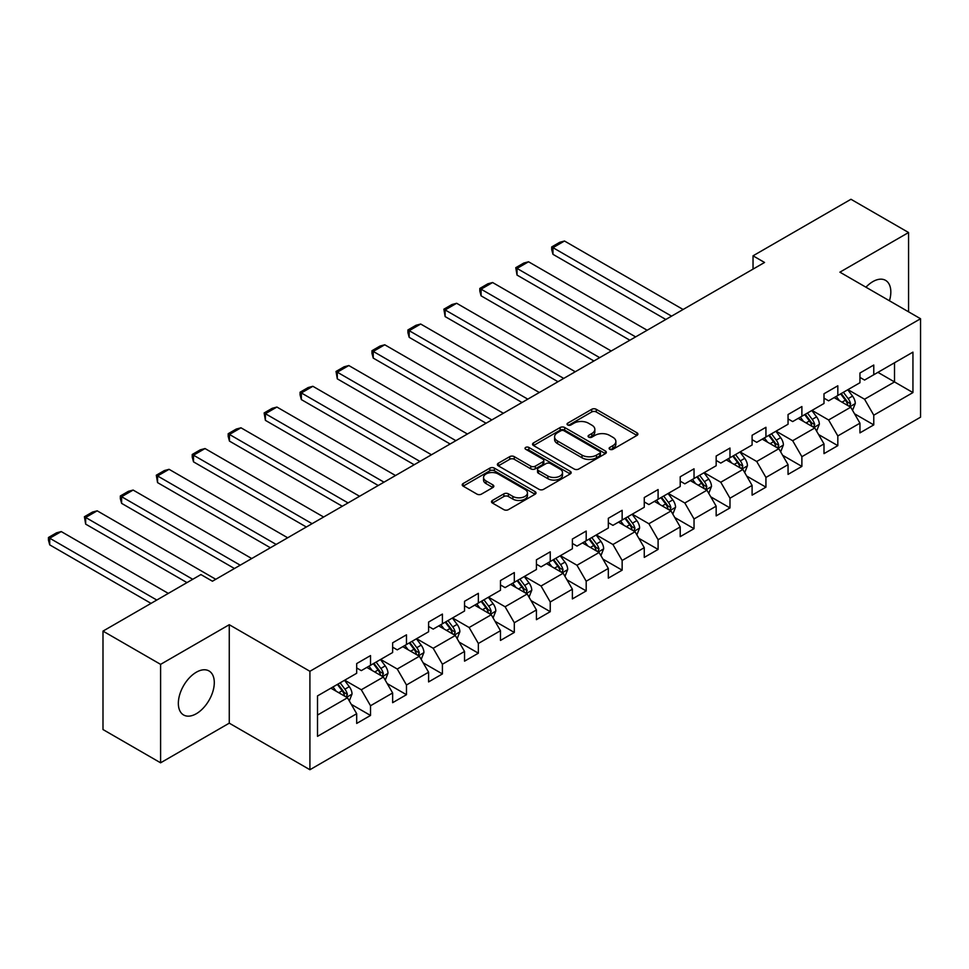 <?xml version="1.0" encoding="UTF-8"?>
<svg xmlns="http://www.w3.org/2000/svg" width="969" height="969" viewBox="0 0 969 969"><rect width="100%" height="100%" fill="white"/><g stroke="black" fill="none" stroke-linecap="round" stroke-linejoin="round"><path stroke-width="1.45" d="M609.767 449.289A2.241 1.296 0 0 0 612.929 449.289L636.96 435.408A3.198 1.841 0 0 0 637.905 434.1A3.198 1.841 0 0 0 636.96 432.792L596.25 409.293A3.198 1.841 0 0 0 591.732 409.293L567.701 423.162A2.241 1.296 0 0 0 567.047 424.083A2.241 1.296 0 0 0 567.701 424.991A2.241 1.296 0 0 0 570.862 424.991L573.975 423.199A10.235 5.911 0 0 1 588.449 423.199L591.841 425.161A10.235 5.911 0 0 1 594.845 429.34A10.235 5.911 0 0 1 591.841 433.518L588.728 435.311A2.241 1.296 0 0 0 588.074 436.22A2.241 1.296 0 0 0 588.728 437.14A2.241 1.296 0 0 0 591.902 437.14L595.014 435.347A10.235 5.911 0 0 1 609.489 435.347L612.88 437.298A10.235 5.911 0 0 1 615.872 441.476A10.235 5.911 0 0 1 612.88 445.655L609.767 447.46A2.241 1.296 0 0 0 609.113 448.368A2.241 1.296 0 0 0 609.767 449.289L609.767 447.46M196.319 713.717A25.424 14.68 120 0 0 212.926 691.321A25.424 14.68 120 0 0 209.025 670.96A25.424 14.68 120 0 0 196.319 672.22A25.424 14.68 120 0 0 179.713 694.616A25.424 14.68 120 0 0 183.601 714.977A25.424 14.68 120 0 0 196.319 713.717M889.445 300.778A25.424 14.68 120 0 0 885.557 280.356A25.424 14.68 120 0 0 872.851 281.616A25.424 14.68 120 0 0 865.935 287.212M492.434 500.44A3.198 1.841 0 0 0 491.501 501.748A3.198 1.841 0 0 0 492.434 503.056L503.856 509.646A3.198 1.841 0 0 0 508.386 509.646L535.07 494.238A3.198 1.841 0 0 0 536.014 492.93A3.198 1.841 0 0 0 535.07 491.622L494.36 468.124A3.198 1.841 0 0 0 489.842 468.124L463.146 483.531A3.198 1.841 0 0 0 462.213 484.839A3.198 1.841 0 0 0 463.146 486.135L476.942 494.105A3.198 1.841 0 0 0 481.472 494.105L492.894 487.516A3.198 1.841 0 0 0 493.827 486.208A3.198 1.841 0 0 0 492.894 484.9L486.05 480.951A8.551 4.942 0 0 1 483.543 477.463A8.551 4.942 0 0 1 488.824 472.896A8.551 4.942 0 0 1 498.151 473.962L524.956 489.442A8.551 4.942 0 0 1 527.451 492.93A8.551 4.942 0 0 1 522.17 497.497A8.551 4.942 0 0 1 512.855 496.419L508.386 493.851A3.198 1.841 0 0 0 503.856 493.851L492.434 500.44L492.434 503.056M229.265 624.714L160.6 664.359L102.993 631.11L102.993 729.548L160.6 762.809L229.265 723.165L309.91 769.725L309.91 671.287L229.265 624.714L229.265 723.165M908.571 311.824L908.571 232.524L839.905 272.168L920.55 318.74L309.91 671.287M908.571 232.524L850.964 199.275L753.034 255.816L753.034 269.116M102.993 631.11L200.922 574.569L212.441 581.218L764.553 262.466L753.034 255.816M574.205 469.032A3.198 1.841 0 0 0 578.723 469.032L605.419 453.625A3.198 1.841 0 0 0 606.352 452.317A3.198 1.841 0 0 0 605.419 451.009L564.697 427.511A3.198 1.841 0 0 0 560.179 427.511L533.483 442.918A3.198 1.841 0 0 0 532.55 444.226A3.198 1.841 0 0 0 533.483 445.534L574.205 469.032M526.579 449.761A2.241 1.296 0 0 1 528.856 450.088L528.856 447.424L570.244 471.322A3.198 1.841 0 0 1 571.177 472.63A3.198 1.841 0 0 1 570.244 473.926L543.548 489.345A3.198 1.841 0 0 1 539.03 489.345L498.32 465.835L498.32 463.218A3.198 1.841 0 0 0 497.376 464.526A3.198 1.841 0 0 0 498.32 465.835M498.32 463.218L509.742 456.629A3.198 1.841 0 0 1 514.26 456.629L530.77 466.162A3.198 1.841 0 0 0 535.3 466.162L542.87 461.789A3.198 1.841 0 0 0 543.815 460.481A3.198 1.841 0 0 0 542.87 459.173L525.683 449.253A2.241 1.296 0 0 1 525.028 448.332A2.241 1.296 0 0 1 526.409 447.145A2.241 1.296 0 0 1 528.856 447.424M309.91 769.725L920.55 417.179L920.55 318.74M351.275 704.342L370.521 715.449L370.521 705.735L392.639 692.968L392.639 702.682L406.471 694.7L406.471 684.986L428.589 672.22L428.589 681.922L442.409 673.939L442.409 664.237L464.539 651.459L464.539 661.173L478.359 653.191L478.359 643.477L500.476 630.71L500.476 640.424L514.309 632.442L514.309 622.728L536.426 609.949L536.426 619.663L550.247 611.681L550.247 601.967L572.376 589.2L572.376 598.915L586.197 590.933L586.197 581.218L608.326 568.452L608.326 578.154L622.146 570.172L622.146 560.47L644.264 547.691L644.264 557.405L658.096 549.423L658.096 539.709L680.214 526.942L680.214 536.656L694.034 528.674L694.034 518.96L716.164 506.181L716.164 515.896L729.984 507.913L729.984 498.199L752.101 485.433L752.101 495.147L765.934 487.165L765.934 477.451L788.051 464.672L788.051 474.386L801.884 466.404L801.884 456.69L824.001 443.923L824.001 453.637L837.822 445.655L837.822 435.941L859.951 423.174L859.951 432.877L873.772 424.894L873.772 415.192L912.943 392.578L912.943 352.135L894.508 362.769L894.508 381.931L912.943 392.578M370.521 715.449L356.689 723.431L356.689 713.717L317.517 736.343L317.517 695.899L356.689 673.273L356.689 663.571L370.521 655.589L370.521 665.291L392.639 652.525L392.639 642.81L406.471 634.828L406.471 644.542L428.589 631.776L428.589 622.062L442.409 614.08L442.409 623.794L464.539 611.015L464.539 601.301L478.359 593.319L478.359 603.033L500.476 590.266L500.476 580.552L514.309 572.57L514.309 582.284L536.426 569.506L536.426 559.803L550.247 551.821L550.247 561.523L572.376 548.757L572.376 539.043L586.197 531.06L586.197 540.775L608.326 528.008L608.326 518.294L622.146 510.312L622.146 520.026L644.264 507.247L644.264 497.533L658.096 489.551L658.096 499.265L680.214 486.499L680.214 476.784L694.034 468.802L694.034 478.516L716.164 465.738L716.164 456.036L729.984 448.053L729.984 457.756L752.101 444.989L752.101 435.275L765.934 427.293L765.934 437.007L788.051 424.24L788.051 414.526L801.884 406.544L801.884 416.246L824.001 403.479L824.001 393.765L837.822 385.783L837.822 395.497L859.951 382.731L859.951 373.017L873.772 365.034L873.772 374.749L912.943 352.135M366.827 667.423L383.421 677.004L361.304 689.771L344.71 680.202M356.689 667.956L361.304 670.621L370.521 665.291M361.304 689.771L370.521 705.735M383.421 677.004L392.639 692.968M402.777 646.674L419.371 656.255L397.254 669.022L380.66 659.441M392.639 647.207L397.254 649.86L406.471 644.542M397.254 669.022L406.471 684.986M419.371 656.255L428.589 672.22M438.727 625.913L455.321 635.494L433.191 648.273L416.609 638.692M428.589 626.446L433.191 629.111L442.409 623.794M433.191 648.273L442.409 664.237M455.321 635.494L464.539 651.459M474.677 605.165L491.259 614.746L469.141 627.512L452.547 617.931M464.539 605.698L469.141 608.362L478.359 603.033M469.141 627.512L478.359 643.477M491.259 614.746L500.476 630.71M510.615 584.416L527.209 593.985L505.091 606.764L488.497 597.183M500.476 584.937L505.091 587.602L514.309 582.284M505.091 606.764L514.309 622.728M527.209 593.985L536.426 609.949M546.564 563.655L563.159 573.236L541.041 586.003L524.447 576.434M536.426 564.188L541.041 566.853L550.247 561.523M541.041 586.003L550.247 601.967M563.159 573.236L572.376 589.2M582.514 542.906L599.108 552.487L576.979 565.254L560.397 555.673M572.376 543.439L576.979 546.092L586.197 540.775M576.979 565.254L586.197 581.218M599.108 552.487L608.326 568.452M618.464 522.146L635.046 531.727L612.929 544.505L596.335 534.924M608.326 522.679L612.929 525.343L622.146 520.026M612.929 544.505L622.146 560.47M635.046 531.727L644.264 547.691M654.402 501.397L670.996 510.978L648.879 523.744L632.285 514.164M644.264 501.93L648.879 504.583L658.096 499.265M648.879 523.744L658.096 539.709M670.996 510.978L680.214 526.942M690.352 480.636L706.946 490.217L684.817 502.996L668.235 493.415M680.214 481.169L684.817 483.834L694.034 478.516M684.817 502.996L694.034 518.96M706.946 490.217L716.164 506.181M726.302 459.887L742.896 469.468L720.766 482.235L704.172 472.654M716.164 460.42L720.766 463.085L729.984 457.756M720.766 482.235L729.984 498.199M742.896 469.468L752.101 485.433M762.252 439.139L778.834 448.708L756.716 461.486L740.122 451.905M752.101 439.672L756.716 442.324L765.934 437.007M756.716 461.486L765.934 477.451M778.834 448.708L788.051 464.672M798.19 418.378L814.784 427.959L792.666 440.725L776.072 431.157M788.051 418.911L792.666 421.576L801.884 416.246M792.666 440.725L801.884 456.69M814.784 427.959L824.001 443.923M834.139 397.629L850.734 407.21L828.604 419.977L812.022 410.396M824.001 398.162L828.604 400.815L837.822 395.497M828.604 419.977L837.822 435.941M850.734 407.21L859.951 423.174M877.926 372.35L894.508 381.931L864.554 399.228L847.96 389.647M859.951 377.401L864.554 380.066L873.772 374.749M864.554 399.228L873.772 415.192M160.6 664.359L160.6 762.809M317.517 715.049L347.471 697.753L330.889 688.184M347.471 697.753L356.689 713.717M854.537 413.787L873.772 424.894M818.587 434.548L837.822 445.655M782.637 455.297L801.884 466.404M746.687 476.058L765.934 487.165M710.749 496.806L729.984 507.913M674.799 517.555L694.034 528.674M638.85 538.316L658.096 549.423M602.9 559.065L622.146 570.172M566.962 579.825L586.197 590.933M531.012 600.574L550.247 611.681M495.062 621.323L514.309 632.442M459.124 642.084L478.359 653.191M423.174 662.832L442.409 673.939M387.225 683.593L406.471 694.7M610.664 449.604L612.88 448.32A10.235 5.911 0 0 0 615.872 444.141L615.872 441.476M594.845 429.34L594.845 431.992A10.235 5.911 0 0 1 591.841 436.171L589.624 437.455M636.924 435.432L596.25 411.958A3.198 1.841 0 0 0 591.732 411.958L568.597 425.306M605.371 453.649L564.697 430.163A3.198 1.841 0 0 0 560.179 430.163L533.531 445.558M599.763 453.238A2.241 1.296 0 0 0 600.417 452.317A2.241 1.296 0 0 0 599.763 451.409L564.019 430.769A2.241 1.296 0 0 0 560.857 430.769L557.575 432.671A10.235 5.911 0 0 0 554.583 436.849A10.235 5.911 0 0 0 557.575 441.028L582.006 455.127A10.235 5.911 0 0 0 596.48 455.127L599.763 453.238L599.763 455.89A2.241 1.296 0 0 0 600.417 454.982L600.417 452.317M554.583 436.849L554.583 439.502A10.235 5.911 0 0 0 557.575 443.681L557.575 441.028M599.763 455.89L596.48 457.792A10.235 5.911 0 0 1 582.006 457.792L557.575 443.681M498.357 465.859L509.742 459.294L509.742 456.629M543.815 460.481L543.815 463.146A3.198 1.841 0 0 1 542.87 464.442L535.3 468.826A3.198 1.841 0 0 1 530.77 468.826L514.26 459.294A3.198 1.841 0 0 0 509.742 459.294M528.856 450.088L570.196 473.95M547.909 476.058A8.551 4.942 0 0 0 557.236 477.123A8.551 4.942 0 0 0 562.517 472.557A8.551 4.942 0 0 0 560.009 469.069L550.562 463.618A3.198 1.841 0 0 0 546.044 463.618L538.461 467.991A3.198 1.841 0 0 0 537.529 469.299A3.198 1.841 0 0 0 538.461 470.607L547.909 476.058L547.909 478.71A8.551 4.942 0 0 0 557.236 479.788A8.551 4.942 0 0 0 562.517 475.222L562.517 472.557M537.529 469.299L537.529 471.951A3.198 1.841 0 0 0 538.461 473.26L538.461 470.607M547.909 478.71L538.461 473.26M527.451 492.93L527.451 495.595A8.551 4.942 0 0 1 522.17 500.161A8.551 4.942 0 0 1 512.855 499.083L508.386 496.503A3.198 1.841 0 0 0 503.856 496.503L492.482 503.081M483.543 477.463L483.543 480.115A8.551 4.942 0 0 0 486.05 483.616L486.05 480.951M492.846 487.54L486.05 483.616M535.033 494.263L494.36 470.777A3.198 1.841 0 0 0 489.842 470.777L463.194 486.159M852.55 410.359L855.288 403.455A8.636 4.99 -120 0 0 852.538 396.103L847.778 389.756M671.578 316.148L552.972 247.664L564.491 241.015L683.097 309.486M839.493 400.718L836.259 396.406M552.972 254.326L551.7 249.602L551.7 246.938L552.972 247.664L552.972 254.326L665.812 319.467M849.389 406.435L850.625 403.819A8.636 4.99 -120 0 0 848.154 398.622L843.405 392.275M841.237 393.523L846.518 400.572A4.397 2.544 60 0 1 847.318 401.905L850.625 403.819M840.632 393.874L845.392 400.221A8.636 4.99 60 0 1 847.863 405.417M551.7 246.938L559.767 242.286L564.491 241.015M816.601 431.108L819.35 424.204A8.636 4.99 -120 0 0 816.588 416.852L811.828 410.505M635.628 336.897L517.022 268.425L528.541 261.775L647.147 330.247M803.543 421.467L800.309 417.154M517.022 275.075L515.762 267.686L517.022 268.425L517.022 275.075L629.862 340.228M813.451 427.184L814.687 424.579A8.636 4.99 -120 0 0 812.216 419.383L807.456 413.036M805.287 414.284L810.568 421.321A4.397 2.544 60 0 1 811.368 422.666L814.687 424.579M804.694 414.635L809.442 420.982A8.636 4.99 60 0 1 811.913 426.178M515.762 267.686L523.817 263.035L528.541 261.775M780.663 451.869L783.4 444.965A8.636 4.99 -120 0 0 780.639 437.613L775.89 431.253M599.678 357.646L481.072 289.174L492.603 282.524L611.197 350.996M767.593 442.227L764.359 437.915M481.072 295.824L479.812 291.1L479.812 288.447L481.072 289.174L481.072 295.824L593.912 360.977M777.501 447.944L778.737 445.328A8.636 4.99 -120 0 0 776.266 440.132L771.506 433.785M769.35 435.033L774.619 442.082A4.397 2.544 60 0 1 775.418 443.414L778.737 445.328M768.744 435.384L773.504 441.731A8.636 4.99 60 0 1 775.975 446.927M479.812 288.447L487.879 283.784L492.603 282.524M744.713 472.618L747.45 465.714A8.636 4.99 -120 0 0 744.701 458.361L739.941 452.014M563.728 378.407L445.134 309.935L456.653 303.273L575.259 371.757M731.643 462.976L728.422 458.664M445.134 316.584L443.863 309.196L445.134 309.935L445.134 316.584L557.974 381.725M741.551 468.693L742.787 466.089A8.636 4.99 -120 0 0 740.316 460.893L735.556 454.546M733.4 455.793L738.669 462.831A4.397 2.544 60 0 1 739.468 464.163L742.787 466.089M732.794 456.133L737.554 462.492A8.636 4.99 60 0 1 740.025 467.676M443.863 309.196L451.929 304.545L456.653 303.273M708.763 493.378L711.5 486.474A8.636 4.99 -120 0 0 708.751 479.11L703.991 472.763M527.79 399.155L409.184 330.683L420.703 324.034L539.309 392.506M695.706 483.725L692.472 479.413M409.184 337.333L407.913 332.609L407.913 329.957L409.184 330.683L409.184 337.333L522.025 402.486M705.602 489.454L706.837 486.838A8.636 4.99 -120 0 0 704.366 481.641L699.618 475.294M697.45 476.542L702.731 483.592A4.397 2.544 60 0 1 703.53 484.924L706.837 486.838M696.844 476.893L701.604 483.24A8.636 4.99 60 0 1 704.075 488.437M407.913 329.957L415.98 325.293L420.703 324.034M672.813 514.127L675.563 507.223A8.636 4.99 -120 0 0 672.801 499.871L668.041 493.524M491.84 419.916L373.235 351.432L384.754 344.782L503.359 413.254M659.756 504.486L656.522 500.174M373.235 358.094L371.975 353.37L371.975 350.705L373.235 351.432L373.235 358.094L486.075 423.235M669.664 510.203L670.899 507.586A8.636 4.99 -120 0 0 668.428 502.402L663.668 496.043M661.5 497.291L666.781 504.34A4.397 2.544 60 0 1 667.58 505.673L670.899 507.586M660.906 497.642L665.655 503.989A8.636 4.99 60 0 1 668.125 509.185M371.975 350.705L380.03 346.054L384.754 344.782M636.875 534.876L639.613 527.972A8.636 4.99 -120 0 0 636.851 520.619L632.103 514.273M455.89 440.665L337.297 372.193L348.816 365.543L467.409 434.015M623.806 525.234L620.584 520.922M337.297 378.843L336.025 371.454L337.297 372.193L337.297 378.843L450.125 443.996M633.714 530.951L634.949 528.347A8.636 4.99 -120 0 0 632.478 523.151L627.718 516.804M625.562 518.052L630.831 525.089A4.397 2.544 60 0 1 631.631 526.433L634.949 528.347M624.957 518.403L629.717 524.75A8.636 4.99 60 0 1 632.188 529.946M336.025 371.454L344.092 366.803L348.816 365.543M600.925 555.637L603.663 548.733A8.636 4.99 -120 0 0 600.913 541.38L596.153 535.033M419.94 461.414L301.347 392.942L312.866 386.292L431.471 454.764M587.868 545.995L584.634 541.683M301.347 399.591L300.075 394.88L300.075 392.215L301.347 392.942L301.347 399.591L414.187 464.745M597.764 551.712L598.999 549.096A8.636 4.99 -120 0 0 596.529 543.9L591.78 537.553M589.612 538.8L594.893 545.85A4.397 2.544 60 0 1 595.693 547.182L598.999 549.096M589.007 539.152L593.767 545.499A8.636 4.99 60 0 1 596.238 550.695M300.075 392.215L308.142 387.552L312.866 386.292M564.975 576.385L567.713 569.481A8.636 4.99 -120 0 0 564.963 562.129L560.203 555.782M384.003 482.174L265.397 413.702L276.916 407.053L395.522 475.525M551.918 566.744L548.684 562.432M265.397 420.352L264.125 412.964L265.397 413.702L265.397 420.352L378.237 485.493M561.814 572.461L563.062 569.857A8.636 4.99 -120 0 0 560.579 564.661L555.831 558.314M553.662 559.561L558.943 566.599A4.397 2.544 60 0 1 559.743 567.943L563.062 569.857M553.069 559.9L557.817 566.259A8.636 4.99 60 0 1 560.288 571.444M264.125 412.964L272.192 408.312L276.916 407.053M529.026 597.146L531.775 590.242A8.636 4.99 -120 0 0 529.013 582.878L524.265 576.531M348.053 502.923L229.447 434.451L240.978 427.801L359.572 496.273M515.968 587.505L512.734 583.181M229.447 441.101L228.187 436.377L228.187 433.724L229.447 434.451L229.447 441.101L342.287 506.254M525.876 593.222L527.112 590.606A8.636 4.99 -120 0 0 524.641 585.409L519.881 579.062M517.712 580.31L522.994 587.359A4.397 2.544 60 0 1 523.793 588.692L527.112 590.606M517.119 580.661L521.867 587.008A8.636 4.99 60 0 1 524.35 592.204M228.187 433.724L236.254 429.061L240.978 427.801M493.088 617.895L495.825 610.991A8.636 4.99 -120 0 0 493.064 603.639L488.315 597.292M312.103 523.684L193.509 455.2L205.028 448.55L323.622 517.022M480.018 608.253L476.796 603.941M193.509 461.862L192.237 457.138L192.237 454.473L193.509 455.2L193.509 461.862L306.349 527.003M489.926 613.971L491.162 611.354A8.636 4.99 -120 0 0 488.691 606.17L483.931 599.811M481.775 601.071L487.044 608.108A4.397 2.544 60 0 1 487.843 609.44L491.162 611.354M481.169 601.41L485.929 607.757A8.636 4.99 60 0 1 488.4 612.953M192.237 454.473L200.304 449.822L205.028 448.55M457.138 638.644L459.875 631.74A8.636 4.99 -120 0 0 457.126 624.387L452.366 618.04M276.153 544.433L157.559 475.961L169.078 469.311L287.684 537.783M444.081 629.002L440.847 624.69M157.559 482.61L156.288 475.222L157.559 475.961L157.559 482.61L270.399 547.764M453.976 634.719L455.212 632.115A8.636 4.99 -120 0 0 452.741 626.919L447.993 620.572M445.825 621.819L451.106 628.857A4.397 2.544 60 0 1 451.905 630.201L455.212 632.115M445.219 622.171L449.979 628.518A8.636 4.99 60 0 1 452.45 633.714M156.288 475.222L164.355 470.571L169.078 469.311M421.188 659.404L423.925 652.5A8.636 4.99 -120 0 0 421.176 645.148L416.416 638.801M240.215 565.181L121.609 496.709L133.128 490.06L251.734 558.532M408.131 649.763L404.897 645.451M121.609 503.359L120.338 498.647L120.338 495.983L121.609 496.709L121.609 503.359L234.45 568.512M418.039 655.48L419.274 652.864A8.636 4.99 -120 0 0 416.791 647.667L412.043 641.321M409.875 642.568L415.156 649.618A4.397 2.544 60 0 1 415.955 650.95L419.274 652.864M409.281 642.919L414.029 649.266A8.636 4.99 60 0 1 416.5 654.463M120.338 495.983L128.405 491.319L133.128 490.06M385.238 680.153L387.988 673.249A8.636 4.99 -120 0 0 385.226 665.897L380.478 659.55M192.746 579.292L85.66 517.47L97.191 510.82L215.784 579.292M372.181 670.512L368.947 666.2M85.66 524.12L84.4 516.731L85.66 517.47L85.66 524.12L186.981 582.611M382.089 676.229L383.324 673.625A8.636 4.99 -120 0 0 380.853 668.428L376.093 662.081M373.937 663.329L379.206 670.366A4.397 2.544 60 0 1 380.005 671.711L383.324 673.625M373.331 663.668L378.08 670.027A8.636 4.99 60 0 1 380.563 675.211M84.4 516.731L92.467 512.08L97.191 510.82M349.3 700.914L352.038 694.01A8.636 4.99 -120 0 0 349.276 686.658L344.528 680.299M156.796 600.041L49.722 538.219L61.241 531.569L168.315 593.391M336.231 691.272L333.009 686.96M49.722 544.869L48.45 540.145L48.45 537.492L49.722 538.219L49.722 544.869L151.031 603.372M346.139 696.99L347.374 694.373A8.636 4.99 -120 0 0 344.903 689.177L340.143 682.83M337.987 684.078L343.256 691.127A4.397 2.544 60 0 1 344.056 692.46L347.374 694.373M337.382 684.429L342.142 690.776A8.636 4.99 60 0 1 344.613 695.972M48.45 537.492L56.517 532.829L61.241 531.569M612.88 448.32L612.88 445.655M588.728 437.14L588.728 435.311M591.841 436.171L591.841 433.518M567.701 424.991L567.701 423.162M591.732 411.958L591.732 409.293M596.25 411.958L596.25 409.293M636.96 435.408L636.96 432.792M533.483 445.534L533.483 442.918M560.179 430.163L560.179 427.511M564.697 430.163L564.697 427.511M605.419 453.625L605.419 451.009M582.006 457.792L582.006 455.127M596.48 457.792L596.48 455.127M514.26 459.294L514.26 456.629M530.77 468.826L530.77 466.162M535.3 468.826L535.3 466.162M542.87 464.442L542.87 461.789M570.244 473.926L570.244 471.322M503.856 496.503L503.856 493.851M508.386 496.503L508.386 493.851M512.855 499.083L512.855 496.419M492.894 487.516L492.894 484.9M463.146 486.135L463.146 483.531M489.842 470.777L489.842 468.124M494.36 470.777L494.36 468.124M535.07 494.238L535.07 491.622M849.874 406.714L855.239 403.625M848.154 398.622L852.538 396.103M842.013 402.171L845.392 400.221M813.936 427.462L819.289 424.374M812.216 419.383L816.588 416.852M806.063 422.932L809.442 420.982M777.986 448.223L783.34 445.122M776.266 440.132L780.639 437.613M770.125 443.681L773.504 441.731M742.036 468.972L747.39 465.883M740.316 460.893L744.701 458.361M734.175 464.43L737.554 462.492M706.086 489.733L711.452 486.632M704.366 481.641L708.751 479.11M698.225 485.19L701.604 483.24M670.148 510.481L675.502 507.393M668.428 502.402L672.801 499.871M662.287 505.939L665.655 503.989M634.198 531.23L639.552 528.141M632.478 523.151L636.851 520.619M626.337 526.7L629.717 524.75M598.248 551.991L603.602 548.902M596.529 543.9L600.913 541.38M590.387 547.449L593.767 545.499M562.299 572.74L567.664 569.651M560.579 564.661L564.963 562.129M554.438 568.209L557.817 566.259M526.361 593.5L531.715 590.4M524.641 585.409L529.013 582.878M518.5 588.958L521.867 587.008M490.411 614.249L495.765 611.16M488.691 606.17L493.064 603.639M482.55 609.707L485.929 607.757M454.461 635.01L459.827 631.909M452.741 626.919L457.126 624.387M446.6 630.468L449.979 628.518M418.511 655.759L423.877 652.67M416.791 647.667L421.176 645.148M410.65 651.216L414.029 649.266M382.573 676.507L387.927 673.419M380.853 668.428L385.226 665.897M374.712 671.977L378.08 670.027M346.623 697.268L351.977 694.167M344.903 689.177L349.276 686.658M338.762 692.726L342.142 690.776"/></g></svg>
